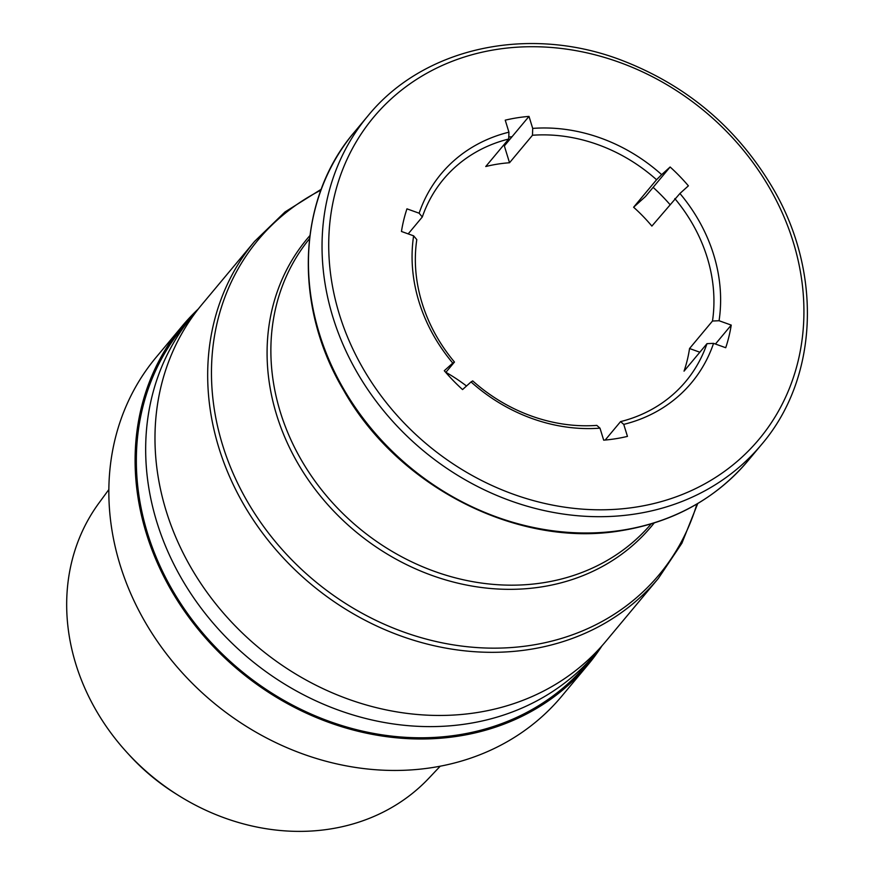 <?xml version="1.0" encoding="UTF-8"?>
<svg xmlns="http://www.w3.org/2000/svg" width="875" height="875" viewBox="0 0 875 875"><rect width="100%" height="100%" fill="white"/><g stroke="black" fill="none" stroke-linecap="round" stroke-linejoin="round"><path stroke-width="1.31" d="M419.125 213.205L422.297 216.989A157.773 136.227 -140.1 0 1 443.516 179.222A157.773 136.227 -140.1 0 1 508.714 139.027L485.756 166.523A157.773 136.227 -140.1 0 1 509.523 162.75L504.35 145.928L529.003 116.397L532.7 128.406A163.034 140.766 -140.1 0 1 661.653 174.639L670.13 166.994A176.181 152.119 -140.1 0 1 688.395 185.839L679.919 193.484A163.034 140.766 -140.1 0 1 719.064 320.731L731.237 325.095A176.181 152.119 -140.1 0 1 725.725 347.725L713.562 343.361A163.034 140.766 -140.1 0 1 623.755 424.386L627.452 436.395A176.181 152.119 -140.1 0 1 603.684 440.169L599.987 428.159A163.034 140.766 -140.1 0 1 471.034 381.927L462.558 389.572A176.181 152.119 -140.1 0 1 444.292 370.727L452.769 363.081A163.034 140.766 -140.1 0 1 413.623 235.834L401.45 231.47A176.181 152.119 -140.1 0 1 406.952 208.841L419.125 213.205A163.034 140.766 -140.1 0 1 508.933 132.18L505.236 120.17A176.181 152.119 -140.1 0 1 529.003 116.397M679.919 193.484L651.875 226.089A157.773 136.227 -140.1 0 0 633.609 207.233L645.477 196.525L653.122 187.359A176.181 152.119 -140.1 0 1 669.9 204.477M674.822 198.581A157.773 136.227 -140.1 0 1 712.491 321.027L719.064 320.731M713.562 343.361L706.989 343.656A157.773 136.227 -140.1 0 1 685.77 381.423A157.773 136.227 -140.1 0 1 620.572 421.608L623.755 424.386M599.987 428.159L596.805 425.392A157.773 136.227 -140.1 0 1 472.719 380.909L471.034 381.927M452.769 363.081L454.464 362.053A157.773 136.227 -140.1 0 1 416.795 239.608L413.623 235.834M508.714 139.027L508.933 132.18M532.7 128.406L532.481 135.253A157.773 136.227 -140.1 0 1 656.556 179.736L661.653 174.639M600.917 647.019A262.959 227.041 -140.1 0 1 596.356 652.684A262.959 227.041 -140.1 0 1 468.158 723.647A262.959 227.041 -140.1 0 1 192.456 596.006A262.959 227.041 -140.1 0 1 192.609 315.678A262.959 227.041 -140.1 0 1 197.367 310.177M596.356 652.684L587.038 663.852A262.959 227.041 -140.1 0 1 458.839 734.814A262.959 227.041 -140.1 0 1 183.137 607.173A262.959 227.041 -140.1 0 1 183.291 326.834L192.609 315.678M477.477 712.491A262.959 227.041 -140.1 0 1 201.775 584.839A262.959 227.041 -140.1 0 1 201.917 304.511L254.614 241.38A262.959 227.041 -140.1 0 0 254.472 521.708A262.959 227.041 -140.1 0 0 530.163 649.359A262.959 227.041 -140.1 0 0 658.372 578.386L605.675 641.517A262.959 227.041 -140.1 0 1 477.477 712.491M706.989 343.656L684.031 371.153A157.773 136.227 -140.1 0 0 689.544 348.523L699.836 352.22M508.769 137.058A176.181 152.119 -140.1 0 1 512.006 136.763M445.889 372.323A157.773 136.227 -140.1 0 1 466.506 386.006M445.78 372.455L454.464 362.053M408.188 233.888L422.297 216.989M509.523 162.75L532.481 135.253M633.609 207.233L656.556 179.736M689.544 348.523L712.491 321.027M605.194 440.037L620.572 421.608M601.989 645.816A264.272 228.178 -140.1 0 1 588.055 664.694A264.272 228.178 -140.1 0 1 459.2 736.006A264.272 228.178 -140.1 0 1 182.131 607.731A264.272 228.178 -140.1 0 1 182.273 325.992A264.272 228.178 -140.1 0 1 198.363 308.908M588.055 664.694L561.794 696.15A264.272 228.178 -140.1 0 1 432.939 767.473A264.272 228.178 -140.1 0 1 155.87 639.188A264.272 228.178 -140.1 0 1 156.012 357.459L182.273 325.992M440.223 766.194L428.761 778.323A215.108 185.719 -140.1 0 1 330.477 828.953A215.108 185.719 -140.1 0 1 178.117 795.211A215.108 185.719 -140.1 0 1 127.137 752.664A215.108 185.719 -140.1 0 1 98.952 503.038L108.828 489.584M178.117 795.211L174.978 793.242A191.308 165.178 -140.1 0 1 129.642 755.398L127.137 752.664M715.433 344.039L731.237 325.095M653.122 187.359L670.13 166.994M636.694 506.975A251.125 216.825 -140.1 0 1 334.589 195.191A251.125 216.825 -140.1 0 1 727.738 132.683A251.125 216.825 -140.1 0 1 636.694 506.975M696.894 504.044A261.198 225.52 -140.1 0 1 531.803 645.203A261.198 225.52 -140.1 0 1 235.605 478.909A261.198 225.52 -140.1 0 1 320.884 190.192M654.161 522.988A224.284 193.637 -140.1 0 1 542.128 586.808A224.284 193.637 -140.1 0 1 305.637 475.923A224.284 193.637 -140.1 0 1 309.881 235.627M651.153 523.917A222.523 192.117 -140.1 0 1 543.758 582.663A222.523 192.117 -140.1 0 1 311.019 475.453A222.523 192.117 -140.1 0 1 309.498 238.755M622.869 530.097A256.386 221.364 -140.1 0 1 354.069 405.65A256.386 221.364 -140.1 0 1 354.211 132.322C297.205 198.691 292.884 304.97 343.503 390.02C398.169 487.594 519.323 548.702 622.223 530.502C673.848 521.839 715.739 498.641 747.873 460.906A256.386 221.364 -140.1 0 1 622.869 530.097M367.806 116.025C422.92 48.081 526.717 24.828 619.445 59.434C686.536 84.733 738.084 128.33 774.069 190.247C822.763 274.728 817.688 379.105 761.469 444.609A256.386 221.364 -140.1 0 1 636.475 513.8A256.386 221.364 -140.1 0 1 367.664 389.353A256.386 221.364 -140.1 0 1 367.806 116.025L354.211 132.322M321.223 189.273L285.02 211.947L254.614 241.38M697.736 503.541L681.898 543.222L658.372 578.386M761.469 444.609L747.873 460.906"/></g></svg>
